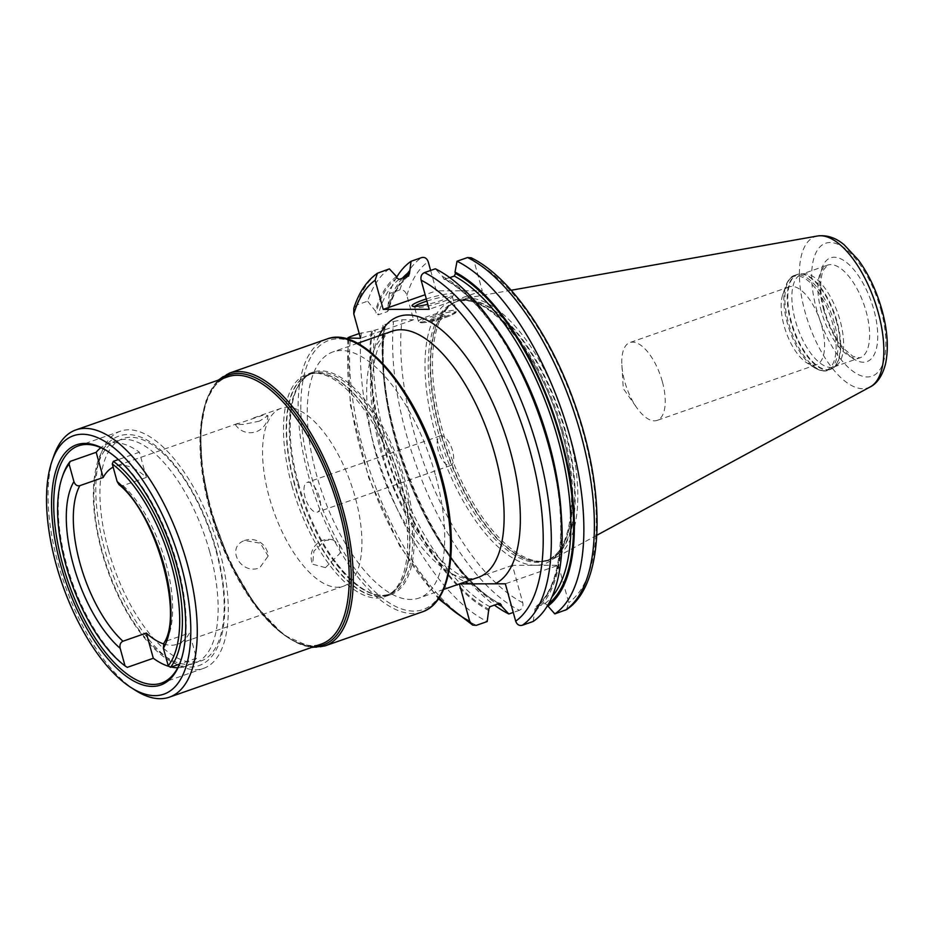 <?xml version="1.0" encoding="UTF-8"?>
<svg xmlns="http://www.w3.org/2000/svg" width="934" height="934" viewBox="0 0 934 934"><rect width="100%" height="100%" fill="white"/><g stroke="black" fill="none" stroke-linecap="round" stroke-linejoin="round"><path stroke-width="0.7" stroke-dasharray="4.67 3.5" d="M452.57 450.702A15.703 6.842 -109.3 0 0 440.229 435.886A15.703 6.842 -109.3 0 0 438.256 450.725A15.703 6.842 -109.3 0 0 450.597 465.541A15.703 6.842 -109.3 0 0 452.57 450.702M319.393 497.25A15.703 6.842 -109.3 0 0 307.053 482.434A15.703 6.842 -109.3 0 0 305.079 497.273A15.703 6.842 70.7 0 0 317.42 512.089A15.703 6.842 70.7 0 0 319.393 497.25M343.338 586.237A94.252 41.026 70.7 0 0 355.177 497.192A94.252 41.026 -109.3 0 0 281.134 408.286A94.252 41.026 -109.3 0 0 269.296 497.343A94.252 41.026 70.7 0 0 343.338 586.237L177.448 644.215A94.252 41.026 -109.3 0 0 189.52 632.983L166.159 641.144L163.87 643.187M119.003 484.629L123.019 485.598L146.381 477.426A94.252 41.026 -109.3 0 0 115.256 466.276A94.252 41.026 -109.3 0 0 113.154 467.163M259.465 421.129L243.424 424.41L235.368 424.596L263.68 414.953L267.93 415.665L259.465 421.129M146.381 477.426L139.4 452.219A117.812 51.277 -109.3 0 0 107.48 444.024A117.812 51.277 -109.3 0 0 100.837 447.69M169.346 666.537A117.812 51.277 -109.3 0 0 171.237 667.016M177.752 667.74A117.812 51.277 -109.3 0 0 185.224 666.456A117.812 51.277 -109.3 0 0 196.514 658.19L189.52 632.983M163.532 643.911A94.252 41.026 -109.3 0 0 177.448 644.215M139.4 452.219L118.361 459.575M209.706 551.76A117.812 51.277 -109.3 0 0 117.159 440.638A117.812 51.277 -109.3 0 0 102.366 551.959A117.812 51.277 -109.3 0 0 194.914 663.082A117.812 51.277 -109.3 0 0 209.706 551.76M127.269 667.366A117.812 51.277 70.7 0 1 66.641 564.44A117.812 51.277 70.7 0 1 62.893 475.161M196.514 658.19L179.48 664.144M325.441 567.639L312.621 564.218L313.917 551.083L325.394 540.331L332.983 539.84L339.462 544.791L340.104 553.232L325.441 567.639M244.65 540.482L244.439 540.564A17.676 17.676 0 0 1 268.175 556.045L260.317 543.203L244.65 540.482C225.199 547.254 240.879 575.613 259.734 567.755L268.175 556.045M108.356 549.857A117.812 51.277 -109.3 0 0 193.233 662.264A117.812 51.277 -109.3 0 0 215.707 549.671A117.812 51.277 -109.3 0 0 130.83 437.264A117.812 51.277 -109.3 0 0 108.356 549.857M203.507 668.394A125.67 54.697 70.7 0 0 219.292 549.659A125.67 54.697 -109.3 0 0 120.579 431.134A125.67 54.697 -109.3 0 0 104.783 549.869A125.67 54.697 70.7 0 0 203.507 668.394L161.454 683.093M107.912 451.426A125.67 54.697 70.7 0 1 108.648 451.893A125.67 54.697 70.7 0 1 177.238 564.358A125.67 54.697 70.7 0 1 181.243 659.579A125.67 54.697 70.7 0 1 180.951 660.408M135.43 690.343A141.571 61.621 70.7 0 1 58.153 563.646A141.571 61.621 70.7 0 1 53.647 456.364M435.384 474.869A130.386 56.74 -109.3 0 0 332.959 351.908A130.386 56.74 -109.3 0 0 316.591 475.091A130.386 56.74 -109.3 0 0 419.004 598.064A130.386 56.74 -109.3 0 0 435.384 474.869M489.194 610.696A182.107 79.262 70.7 0 1 371.393 331.185L384.294 327.39L384.785 326.818L383.909 326.818L382.998 325.219L393.529 321.541A191.447 83.324 -109.3 0 0 519.386 610.299C522.304 608.945 523.437 606.411 522.771 602.71L512.404 565.327L558.38 565.245L505.317 583.797M512.404 565.327L459.33 583.878M533.162 621.472L535.474 606.855C560.563 589.471 568.292 529.146 552.554 461.77C535.299 381.749 486.334 299.942 443.883 279.173L442.506 276.452L435.361 268.794M547.522 605.617L545.082 603.411L535.906 606.621A178.686 77.767 70.7 0 0 561.171 512.848M566.494 609.645L568.748 602.628L558.38 565.245M389.373 268.875A191.447 83.324 -109.3 0 0 367.634 301.18L356.776 304.974L353.788 308.395M430.621 270.44L436.283 290.836L425.145 294.735M371.393 331.185L359.216 333.543M361.318 332.796A191.447 83.324 -109.3 0 0 487.186 621.554M396.693 277.153A191.447 83.324 -109.3 0 0 389.315 293.603L399.834 289.925C403.395 289.575 405.73 291.396 406.839 295.377L413.61 319.767L360.536 338.318M389.315 293.603L387.925 306.691L388.462 310.345L387.447 311.594L378.27 314.805L375.912 312.902L375.41 311.069L367.634 301.18M499.095 603.492A178.686 77.767 -109.3 0 1 384.294 327.39L384.785 326.818A180.647 78.619 70.7 0 0 498.908 603.562M393.529 321.541L401.97 319.79L413.61 319.767M396.53 276.534A182.107 79.262 -109.3 0 0 375.41 311.069M442.506 276.452A182.107 79.262 70.7 0 1 495.65 327.682M561.357 515.661A182.107 79.262 70.7 0 1 535.182 610.614M519.386 610.299L513.256 612.435M471.156 257.772L474.18 261.625L482.259 290.754L436.283 290.836M567.954 429.722A137.847 59.998 -109.3 0 0 463.778 298.635A137.847 59.998 -109.3 0 0 452.721 303.375A137.847 59.998 -109.3 0 0 442.354 429.944A137.847 59.998 70.7 0 0 542.911 561.427A137.847 59.998 70.7 0 0 554.516 558.24A137.847 59.998 70.7 0 0 567.954 429.722M836.397 365.614A49.093 21.365 70.7 0 0 840.086 320.537A49.093 21.365 -109.3 0 0 804.279 273.72A49.093 21.365 -109.3 0 0 801.524 274.246A49.093 21.365 -109.3 0 0 795.359 320.619A49.093 21.365 70.7 0 0 833.922 366.922A49.093 21.365 70.7 0 0 836.397 365.614L833.338 367.844A50.191 21.844 70.7 0 1 791.378 321.845A50.191 21.844 -109.3 0 1 800.496 273.884L797.134 274.526A50.273 21.879 -109.3 0 0 790.829 322.02A50.273 21.879 70.7 0 0 830.314 369.432L833.338 367.844A50.191 21.844 70.7 0 0 837.109 321.751A50.191 21.844 -109.3 0 0 800.496 273.884L804.279 273.72M782.774 294.56A41.236 17.944 -109.3 0 1 789.277 286.843A41.236 17.944 -109.3 0 1 821.663 325.733A41.236 17.944 70.7 0 1 816.479 364.692A41.236 17.944 70.7 0 1 806.602 362.707A41.236 17.944 70.7 0 1 784.093 325.803A41.236 17.944 -109.3 0 1 782.774 294.56L785.798 285.769A49.572 21.575 -109.3 0 0 787.385 323.339A49.572 21.575 70.7 0 0 814.436 367.704C820.484 370.973 825.002 371.825 827.968 370.249A50.273 21.879 70.7 0 1 788.483 322.837A50.273 21.879 -109.3 0 1 794.799 275.343C791.577 275.88 788.576 279.359 785.798 285.769A49.572 21.575 -109.3 0 1 808.179 280.819A49.572 21.575 -109.3 0 1 832.556 323.257A49.572 21.575 70.7 0 1 814.436 367.704L806.602 362.707M662.288 381.446A41.236 17.944 -109.3 0 0 629.89 342.556A41.236 17.944 -109.3 0 0 621.881 365.159A41.236 17.944 -109.3 0 0 624.718 381.516A41.236 17.944 70.7 0 0 636.755 407.714A41.236 17.944 70.7 0 0 657.104 420.405A41.236 17.944 70.7 0 0 662.288 381.446M382.998 325.219A191.447 83.324 -109.3 0 0 382.555 361.808A191.447 83.324 -109.3 0 0 451.624 559.419A191.447 83.324 -109.3 0 0 494.425 605.127M402.402 278.215A182.107 79.262 -109.3 0 0 387.925 306.691M383.909 326.818A182.107 79.262 -109.3 0 0 382.87 367.109A182.107 79.262 -109.3 0 0 448.565 555.088A182.107 79.262 -109.3 0 0 497.565 604.029M449.791 277.643L443.883 279.173M482.259 290.754L429.196 309.306M426.324 298.938A21.599 2.907 164.5 0 1 451.262 293.603A21.599 2.907 164.5 0 1 453.632 294.677A21.599 2.907 164.5 0 1 427.807 304.321M426.908 301.087A19.637 2.639 164.5 0 1 450.118 296.055A19.637 2.639 -15.5 0 1 452.348 296.638A19.637 2.639 -15.5 0 1 452.266 297.035A19.637 2.639 -15.5 0 1 437.124 303.573A19.637 2.639 -15.5 0 1 416.739 307.718A19.637 2.639 164.5 0 1 414.778 307.438A19.637 2.639 164.5 0 1 414.498 307.134A19.637 2.639 164.5 0 1 414.824 306.422M431.018 319.591A7.857 1.062 -15.5 0 0 438.793 318.05A7.857 1.062 -15.5 0 0 445.109 315.458A7.857 1.062 -15.5 0 0 444.362 314.933A7.857 1.062 164.5 0 0 434.859 317.011A7.857 1.062 164.5 0 0 430.399 319.545A7.857 1.062 164.5 0 0 431.018 319.591M298.436 483.427A117.812 51.277 -109.3 0 0 332.831 558.298A117.812 51.277 -109.3 0 0 390.984 594.549A117.812 51.277 -109.3 0 0 405.776 483.228A117.812 51.277 -109.3 0 0 313.24 372.106A117.812 51.277 -109.3 0 0 290.322 436.692A117.812 51.277 -109.3 0 0 298.436 483.427M291.933 485.692A117.812 51.277 -109.3 0 0 384.481 596.814A117.812 51.277 -109.3 0 0 390.424 593.685A117.812 51.277 -109.3 0 0 399.285 485.505A117.812 51.277 -109.3 0 0 313.334 373.121A117.812 51.277 -109.3 0 0 306.737 374.382A117.812 51.277 -109.3 0 0 291.933 485.692M379.111 335.773A142.166 61.877 -109.3 0 0 380.64 450.83A142.166 61.877 -109.3 0 0 465.144 581.929M392.373 331.138A130.386 56.74 -109.3 0 0 375.993 454.321A130.386 56.74 70.7 0 0 478.418 577.294C460.532 590.918 400.523 528.656 381.983 451.18C370.6 407.212 369.234 373.028 377.885 348.639C383.641 336.707 388.474 330.869 392.373 331.138M348.767 339.544A185.562 80.756 -109.3 0 0 439.062 597.888M123.019 485.598A94.252 41.026 70.7 0 1 165.925 563.33A94.252 41.026 70.7 0 1 166.159 641.144M210.103 510.536A141.571 61.621 -109.3 0 0 321.319 644.063C289.447 658.587 231.69 590.428 210.85 510.139C191.995 444.911 200.635 384.434 227.884 376.776A141.571 61.621 -109.3 0 0 210.103 510.536M314.151 646.561A143.042 62.263 70.7 0 1 210.687 510.104A143.042 62.263 70.7 0 1 220.728 379.274M324.787 645.966A144.513 62.905 70.7 0 1 211.271 509.66A144.513 62.905 70.7 0 1 229.425 373.121M422.005 611.992A144.513 62.905 70.7 0 1 308.477 475.686A144.513 62.905 70.7 0 1 326.631 339.135M440.93 474.869A142.552 62.041 70.7 0 1 413.739 611.105A142.552 62.041 70.7 0 1 311.034 475.102A142.552 62.041 70.7 0 1 338.236 338.867A142.552 62.041 70.7 0 1 440.93 474.869M356.776 304.974A191.447 83.324 70.7 0 1 378.515 272.67M476.328 625.348A191.447 83.324 70.7 0 1 350.472 336.59M372.269 331.185A180.647 78.619 -109.3 0 0 488.797 609.237M534.773 609.155A180.647 78.619 -109.3 0 0 548.153 443.416A180.647 78.619 -109.3 0 0 442.914 277.9M396.927 277.982A180.647 78.619 -109.3 0 0 375.912 312.902M474.18 261.625A185.562 80.756 70.7 0 1 583.014 432.01A185.562 80.756 70.7 0 1 568.748 602.628M406.839 295.377A185.562 80.756 70.7 0 1 428.204 261.707M522.771 602.71A185.562 80.756 70.7 0 1 401.97 319.79M535.392 565.292A139.411 60.675 70.7 0 1 434.964 432.279A139.411 60.675 -109.3 0 1 461.559 299.043A139.411 60.675 -109.3 0 1 561.988 432.057A139.411 60.675 70.7 0 1 535.392 565.292M562.922 431.356A137.053 59.648 70.7 0 1 545.701 560.844A137.053 59.648 70.7 0 1 438.034 431.578A137.053 59.648 -109.3 0 1 455.255 302.091A137.053 59.648 -109.3 0 1 562.922 431.356M564.837 430.679A137.053 59.648 -109.3 0 0 457.17 301.413A137.053 59.648 -109.3 0 0 439.961 430.913A137.053 59.648 70.7 0 0 547.616 560.178L545.701 560.844C571.386 553.932 580.119 495.324 561.719 431.987C541.603 353.963 485.131 288.022 455.255 302.091L450.748 304.799A137.135 59.683 -109.3 0 0 440.439 430.726A137.135 59.683 70.7 0 0 540.482 561.532L547.616 560.178A137.053 59.648 70.7 0 0 564.837 430.679M452.721 303.375L450.748 304.799A137.135 59.683 -109.3 0 1 565.397 430.504A137.135 59.683 70.7 0 1 540.482 561.532L542.911 561.427M870.313 386.851A80.102 34.862 70.7 0 1 805.131 312.295A80.102 34.862 70.7 0 1 817.577 235.987M880.832 309.668A70.389 30.635 70.7 0 1 867.406 376.951A70.389 30.635 70.7 0 1 816.701 309.784A70.389 30.635 70.7 0 1 830.128 242.513A70.389 30.635 70.7 0 1 880.832 309.668M823.718 309.773A54.978 23.934 70.7 0 1 834.202 257.235A54.978 23.934 70.7 0 1 873.815 309.691A54.978 23.934 70.7 0 1 863.32 362.229A54.978 23.934 70.7 0 1 823.718 309.773M821.395 311.524A49.093 21.365 70.7 0 1 827.559 265.139A49.093 21.365 70.7 0 1 866.122 311.442A49.093 21.365 70.7 0 1 859.957 357.827A49.093 21.365 70.7 0 1 821.395 311.524M836.63 321.938A50.273 21.879 -109.3 0 0 797.134 274.526L794.799 275.343A50.273 21.879 -109.3 0 1 834.284 322.755A50.273 21.879 70.7 0 1 827.968 370.249L830.314 369.432A50.273 21.879 70.7 0 0 836.63 321.938M399.834 289.925A191.447 83.324 70.7 0 1 421.573 257.621M548.573 603.796A180.647 78.619 70.7 0 1 547.289 604.777M405.169 277.246A180.647 78.619 -109.3 0 0 388.427 308.535M408.321 276.149A178.686 77.767 -109.3 0 0 387.447 311.594M545.082 603.411A178.686 77.767 -109.3 0 0 551.959 596.896M399.145 279.359A178.686 77.767 -109.3 0 0 378.27 314.805M445.121 279.278A178.686 77.767 70.7 0 1 497.262 330.006M489.918 606.703A178.686 77.767 70.7 0 1 375.118 330.601M420.685 321.973A19.637 2.639 -15.5 0 0 442.331 317.432A19.637 2.639 -15.5 0 0 456.294 310.894A19.637 2.639 -15.5 0 0 454.064 310.31A19.637 2.639 -15.5 0 0 432.419 314.84A19.637 2.639 -15.5 0 0 418.455 321.389A19.637 2.639 -15.5 0 0 420.685 321.973M422.005 322.744A18.458 2.487 -15.5 0 0 446.102 317.245A18.458 2.487 -15.5 0 0 453.375 311.781A18.458 2.487 -15.5 0 0 429.278 317.28A18.458 2.487 -15.5 0 0 422.005 322.744M332.831 558.298C354.079 587.112 372.993 599.079 389.571 594.211A117.03 50.938 70.7 0 1 297.631 483.824A117.03 50.938 -109.3 0 1 312.341 373.261A117.03 50.938 -109.3 0 1 404.27 483.637A117.03 50.938 70.7 0 1 389.571 594.211L386.898 595.145A117.03 50.938 70.7 0 0 401.597 484.571A117.03 50.938 -109.3 0 0 309.668 374.195L315.855 373.016A117.077 50.961 -109.3 0 1 401.27 484.688A117.077 50.961 70.7 0 1 392.467 592.203A117.077 50.961 70.7 0 1 294.595 484.886A117.077 50.961 -109.3 0 1 315.855 373.016L313.334 373.121M390.424 593.685L392.467 592.203L386.898 595.145A117.03 50.938 70.7 0 1 294.957 484.758A117.03 50.938 -109.3 0 1 309.668 374.195L312.341 373.261C296.335 379.764 289.003 400.908 290.322 436.692M440.229 435.886L307.053 482.434M450.597 465.541L317.42 512.089M281.134 408.286L252.951 418.14M237.901 423.406L115.256 466.276M235.368 424.596A17.676 17.676 0 0 0 267.93 415.665M117.159 440.638L107.48 444.024M194.914 663.082L185.224 666.456M332.983 539.84A17.676 17.676 0 0 0 312.621 564.218M216.209 549.764C221.767 569.927 224.615 588.829 224.767 606.505C224.825 618.11 223.623 628.36 221.171 637.257C218.719 646.106 215.03 653.146 210.103 658.365C203.32 665.16 195.428 667.973 186.438 666.806C154.904 663.409 117.789 610.171 101.853 551.854C92.501 517.144 90.843 487.98 96.903 464.373C99.354 455.523 103.032 448.483 107.97 443.253C114.754 436.458 122.634 433.645 131.636 434.812C163.17 438.209 200.285 491.447 216.209 549.764M120.579 431.134L78.514 445.833M108.648 451.893L107.165 450.947M311.641 647.437L283.632 635.038L254.935 604.823L229.367 561.089L210.524 510.057L202.094 468.681L200.53 431.088L206.029 400.674L218.217 380.15M357.547 343.315L332.959 351.908M443.58 589.471L419.004 598.064M347.705 339.205L350.32 404.819L368.615 477.554L399.612 545.853L438.443 598.811M596.814 535.287L554.516 558.24M511.167 290.252L463.778 298.635M833.922 366.922L859.957 357.827L852.999 356.426L844.383 349.153C835.778 339.276 829.112 326.211 824.383 309.948C820.052 294.42 819.585 281.297 822.982 270.58L827.559 265.139L801.524 274.246M789.277 286.843L629.89 342.556M816.479 364.692L657.104 420.405M621.881 365.159L623.27 388.556L636.755 407.714M448.565 555.088L451.624 559.419M382.87 367.109L382.555 361.808M408.753 275.915C399.682 282.698 392.91 294.175 388.462 310.345M385.158 326.923C369.771 413.879 437.275 575.332 500.332 603.597M414.778 307.438L412.384 306.118M452.266 297.035L453.632 294.677M452.348 296.638L456.294 310.894C455.535 312.295 458.979 311.979 448.192 316.498C436.808 320.409 427.982 322.51 421.689 322.802C419.156 322.522 418.082 322.043 418.455 321.389L414.498 307.134M430.399 319.545L438.887 321.588L445.109 315.458M181.243 659.579L180.671 661.237M390.984 594.549L384.481 596.814M313.24 372.106L306.737 374.382"/><path stroke-width="1.4" d="M459.586 583.878L505.317 583.797L515.685 621.18C517.004 624.648 519.222 626.014 522.304 625.266L533.162 621.472A191.447 83.324 -109.3 0 0 561.673 520.962A191.447 83.324 -109.3 0 0 492.592 323.339A191.447 83.324 -109.3 0 0 435.361 268.794L424.503 272.588C421.584 273.942 420.452 276.464 421.117 280.177L429.196 309.306L383.209 309.387L375.129 280.258L377.394 273.242L389.373 268.875L396.53 276.534L396.927 277.982L399.145 279.359L408.753 275.915M497.565 604.029A182.107 79.262 -109.3 0 0 501.71 606.318L500.332 603.597L499.095 603.492L489.918 606.703L488.797 609.237L487.186 621.554L476.328 625.348L472.721 625.103L469.697 621.262L459.353 583.96M347.705 339.205L347.822 338.015L360.536 338.318L353.776 313.929A185.562 80.756 70.7 0 1 375.129 280.258M113.154 467.163A94.252 41.026 -109.3 0 0 103.184 477.507L79.81 485.668C77.125 486.287 75.152 484.933 73.926 481.594L69.058 464.035L70.155 461.408A117.812 51.277 70.7 0 0 62.893 475.161L62.181 477.239A115.851 50.424 -109.3 0 0 125.039 665.895L127.269 667.366L153.304 658.26A117.812 51.277 -109.3 0 0 169.346 666.537M100.837 447.69A117.812 51.277 -109.3 0 0 96.19 452.301L103.184 477.507M171.237 667.016A117.812 51.277 -109.3 0 0 177.752 667.74M163.532 643.911A94.252 41.026 -109.3 0 1 146.323 633.065L153.304 658.26M118.361 459.575L113.364 461.326A117.812 51.277 70.7 0 1 173.993 564.241A117.812 51.277 70.7 0 1 170.478 667.285L168.248 665.814A115.851 50.424 -109.3 0 0 171.424 564.837A115.851 50.424 -109.3 0 0 112.267 463.953L117.135 481.524L119.003 484.629C156.375 514.424 183.578 614.49 163.87 643.187L163.368 648.254L168.248 665.814M96.19 452.301L70.155 461.408M146.323 633.065L122.949 641.226C120.428 642.44 119.494 644.81 120.171 648.336L125.039 665.895M69.058 464.035A115.851 50.424 -109.3 0 0 62.181 477.239M113.364 461.326L112.267 463.953M179.48 664.144L170.478 667.285M180.951 660.408A125.67 54.697 70.7 0 1 161.454 683.093A125.67 54.697 70.7 0 1 62.73 564.568A125.67 54.697 70.7 0 1 78.514 445.833A125.67 54.697 70.7 0 1 107.912 451.426M60.687 565.035A127.234 55.375 70.7 0 1 107.165 450.947A127.234 55.375 70.7 0 1 176.619 564.825A127.234 55.375 70.7 0 1 180.671 661.237A127.234 55.375 70.7 0 1 123.23 673.939A127.234 55.375 70.7 0 1 60.687 565.035M180.998 564.813A136.866 59.566 70.7 0 1 130.994 687.529A136.866 59.566 70.7 0 1 56.297 565.047A136.866 59.566 70.7 0 1 51.93 461.326A136.866 59.566 70.7 0 1 113.715 447.666A136.866 59.566 70.7 0 1 180.998 564.813M51.93 461.326L53.647 456.364A141.571 61.621 70.7 0 1 75.946 429.885A141.571 61.621 70.7 0 1 187.15 563.412A141.571 61.621 70.7 0 1 169.369 697.173A141.571 61.621 70.7 0 1 135.43 690.343L130.994 687.529M565.362 610.217A191.447 83.324 -109.3 0 0 580.691 433.761A191.447 83.324 -109.3 0 0 467.56 257.539L471.156 257.772C509.801 276.394 551.504 336.474 575.332 405.519C606.318 493.164 604.847 584.591 566.494 609.645L554.843 613.895L547.522 605.617M377.394 273.242C366.77 280.725 358.901 292.447 353.788 308.395L353.776 313.929M348.767 339.544A185.562 80.756 -109.3 0 1 348.896 338.341C347.004 338.341 347.53 337.758 350.472 336.59L359.216 333.543M408.321 276.149L409.442 273.615A180.647 78.619 -109.3 0 0 405.169 277.246M430.621 270.44L428.204 261.707C426.873 258.239 424.666 256.873 421.573 257.621L411.053 261.298L409.442 273.615M425.145 294.735L383.209 309.387M492.592 323.339L495.65 327.682A182.107 79.262 70.7 0 1 561.357 515.661L561.673 520.962M513.256 612.435L508.867 613.977L501.71 606.318M411.053 261.298A191.447 83.324 -109.3 0 0 396.693 277.153M467.56 257.539L457.03 261.216A191.447 83.324 -109.3 0 1 570.172 437.439A191.447 83.324 -109.3 0 1 554.843 613.895M494.425 605.127A191.447 83.324 -109.3 0 0 508.867 613.977M409.045 272.156A182.107 79.262 -109.3 0 0 402.402 278.215M547.698 606.236A182.107 79.262 -109.3 0 0 561.334 439.05A182.107 79.262 -109.3 0 0 455.021 272.074L457.03 261.216M455.021 272.074L455.43 273.522L454.298 276.067L449.791 277.643M427.807 304.321A21.599 2.907 164.5 0 1 414.544 306.434A21.599 2.907 164.5 0 1 412.384 306.118A21.599 2.907 164.5 0 1 426.324 298.938M414.824 306.422A19.637 2.639 164.5 0 1 426.908 301.087M494.997 583.808A142.166 61.877 -109.3 0 0 510.174 450.597A142.166 61.877 -109.3 0 0 443.825 331.885A142.166 61.877 -109.3 0 0 379.111 335.773M443.58 589.471L478.418 577.294A130.386 56.74 70.7 0 0 494.798 454.111A130.386 56.74 -109.3 0 0 392.373 331.138L357.547 343.315M465.144 581.929A142.166 61.877 -109.3 0 0 469.65 583.855M439.062 597.888A185.562 80.756 -109.3 0 0 469.697 621.262M515.685 621.18A185.562 80.756 -109.3 0 0 529.94 450.562A185.562 80.756 -109.3 0 0 421.117 280.177M122.949 641.226A94.252 41.026 70.7 0 1 80.055 563.494A94.252 41.026 70.7 0 1 79.81 485.668M120.171 648.336A99.354 43.244 70.7 0 1 73.389 565.012A99.354 43.244 70.7 0 1 73.926 481.594M117.135 481.524A99.354 43.244 70.7 0 1 163.917 564.848A99.354 43.244 70.7 0 1 163.368 648.254M169.369 697.173L321.319 644.063A141.571 61.621 -109.3 0 0 339.1 510.303A141.571 61.621 -109.3 0 0 227.884 376.776L75.946 429.885M220.728 379.274A143.042 62.263 70.7 0 1 341.027 509.859A143.042 62.263 70.7 0 1 314.151 646.561M229.425 373.121A144.513 62.905 70.7 0 1 342.941 509.427A144.513 62.905 70.7 0 1 324.787 645.966L422.005 611.992A144.513 62.905 70.7 0 0 440.159 475.441A144.513 62.905 70.7 0 0 326.631 339.135L229.425 373.121L218.217 380.15M424.503 272.588A191.447 83.324 70.7 0 1 537.634 448.81A191.447 83.324 70.7 0 1 522.304 625.266M870.313 386.851C874.971 384.68 882.151 378.153 885.677 363.163C888.724 347.868 887.487 330.134 881.953 309.971C876.571 290.906 868.737 274.304 858.486 260.142L844.149 244.778C835.813 237.75 826.964 234.819 817.577 235.987A80.102 34.862 70.7 0 1 878.123 312.166A80.102 34.862 70.7 0 1 870.313 386.851L596.814 535.287M501.313 604.87A180.647 78.619 70.7 0 1 498.908 603.562M455.43 273.522A180.647 78.619 70.7 0 1 560.19 437.346A180.647 78.619 70.7 0 1 548.573 603.796M551.959 596.896A178.686 77.767 -109.3 0 0 555.298 429.967A178.686 77.767 -109.3 0 0 454.298 276.067M497.262 330.006A178.686 77.767 70.7 0 1 561.171 512.848M311.641 647.437L324.787 645.966M326.631 339.135C362.731 324.32 419.681 393.996 441.152 474.927C459.913 540.856 452.395 602.383 422.005 611.992M438.443 598.811L472.721 625.103M817.577 235.987L511.167 290.252"/></g></svg>
